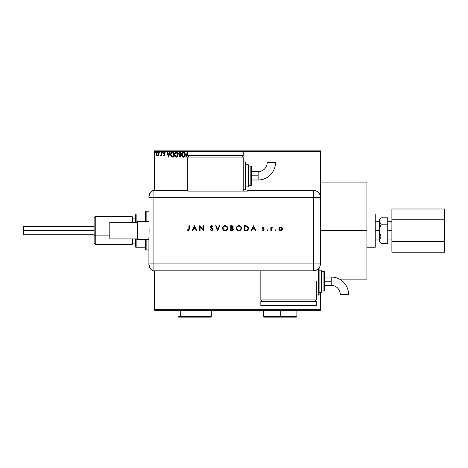<?xml version="1.0" encoding="UTF-8"?>
<svg xmlns="http://www.w3.org/2000/svg" width="468" height="468" viewBox="0 0 468 468"><rect width="100%" height="100%" fill="white"/><g stroke="black" fill="none" stroke-linecap="round" stroke-linejoin="round"><path stroke-width="0.7" d="M154.463 310.348L320.475 310.348L154.463 310.348L154.463 270.82L154.463 310.348M154.463 151.55L187.75 151.55L154.463 151.55L154.463 190.382L154.463 151.55M148.912 264.467A6.932 6.932 0 0 0 153.077 270.82A6.932 6.932 0 0 1 148.912 264.467L150.047 268.263L151.375 269.767L153.077 270.82L153.077 197.315L313.537 197.315L313.537 190.382A6.932 6.932 0 0 1 320.475 197.315L320.475 150.854L154.463 150.854L320.475 150.854L320.475 151.55L243.225 151.55L320.475 151.55L320.475 197.315L319.942 194.665L318.445 192.412L316.192 190.909L313.537 190.382L247.385 190.382L247.385 191.09L187.75 191.09L187.75 190.382L153.077 190.382L150.047 192.939L148.912 196.736A6.932 6.932 0 0 1 153.077 190.382A6.932 6.932 0 0 0 148.912 196.736L148.912 196.905M320.475 262.501L320.475 197.315L320.469 263.888L153.077 263.888L153.077 190.382L153.077 197.315L153.077 190.382L153.077 197.315L148.912 197.315L153.077 197.315L153.077 263.888L148.912 263.888L148.912 237.399L148.912 263.888L153.077 263.888L153.077 197.315L313.537 197.315L313.537 263.888L153.077 263.888L153.077 270.82L153.077 263.888L153.077 270.82L313.537 270.814L313.537 263.888L320.469 263.888L320.469 262.501M320.475 292.319L320.475 309.652L154.463 309.652L320.475 309.652L320.475 310.348L320.475 292.319M158.517 155.265L158.88 154.007L158.547 152.802L157.511 152.182L156.476 152.802L156.148 154.171L156.593 155.388L157.207 155.815L158.09 155.692L158.88 154.007L157.511 152.182L156.142 154.007L156.505 155.265L157.511 155.85L158.424 155.388M161.372 152.24L161.741 152.24L161.372 152.24L161.284 154.773L160.436 155.733L161.372 155.265L161.372 155.791L161.741 155.791L161.741 152.24L161.741 155.791L161.741 152.24L161.372 152.24L161.314 154.651L160.436 155.733L161.372 155.265L161.372 155.791L161.741 155.791L161.372 155.791M164.332 155.85L165.034 154.779L164.011 152.989L165.163 152.662L164.514 152.188L163.8 152.527L163.677 153.621L164.666 154.937L164.391 155.405L163.829 155.043L163.607 155.347L164.332 155.85L163.607 155.347L164.332 155.85L165.04 154.92L163.981 153.188L164.438 152.615L164.952 152.989L165.163 152.662L164.397 152.182L163.607 153.206L164.666 154.937L164.309 155.417L163.829 155.043L163.607 155.347L163.829 155.043L164.309 155.417L164.666 154.937L163.607 153.206L164.204 154.253M172.499 152.24L171.054 152.972L170.691 155.282L171.592 156.839L173.628 157.096L173.628 152.24L172.499 152.24C171.206 152.422 170.586 153.206 170.644 154.61L171.738 156.92L173.628 157.096L173.628 152.24L173.628 157.096L172.897 157.096M179.63 152.27L180.847 152.24L179.39 152.352L178.747 153.369L178.916 154.364L179.496 154.861L179.191 156.575L180.847 157.096L180.847 152.24L180.847 157.096L180.847 152.24L179.876 152.24L178.735 153.621L179.496 154.861L179.045 155.897L180.162 157.096L180.847 157.096L180.045 157.096M187.75 153.381L187.323 152.24L185.767 157.096L186.17 157.096L187.352 153.416L187.75 154.651L187.352 153.416L186.17 157.096L185.767 157.096L186.17 157.096M188.089 155.709L188.44 156.809L188.089 155.709M185.328 154.651L184.667 152.708L183.023 152.182L181.695 153.802L181.695 155.546L182.649 156.979L183.918 157.154L184.895 156.318L185.328 154.651C185.346 153.264 184.72 152.422 183.456 152.118C182.192 152.433 181.572 153.288 181.596 154.674C181.572 156.072 182.198 156.92 183.485 157.219C184.743 156.891 185.357 156.031 185.328 154.651M178.109 154.651C178.127 153.264 177.501 152.422 176.237 152.118C174.974 152.433 174.353 153.288 174.377 154.674C174.353 156.072 174.979 156.92 176.266 157.219C177.524 156.891 178.138 156.031 178.109 154.651L177.659 152.989L176.348 152.123L175.085 152.656L174.383 154.452L174.827 156.347L176.044 157.207L177.413 156.669L178.103 154.867M169.738 152.24L170.141 152.24L168.591 157.096L170.141 152.24L169.738 152.24L169.24 153.796L167.877 153.796L167.374 152.24L166.971 152.24L168.527 157.096L170.141 152.24L169.738 152.24L169.24 153.796L167.877 153.796L167.374 152.24L166.971 152.24L168.527 157.096L166.971 152.24L167.374 152.24M162.922 152.656L162.378 152.316L162.478 152.954L162.922 152.586L162.612 152.989L162.922 152.586L162.612 152.989L162.302 152.586L162.612 152.989L162.302 152.586L162.612 152.182L162.302 152.586L162.612 152.182L162.922 152.586L162.612 152.989L162.302 152.586L162.612 152.182L162.648 152.983M160.062 152.586L159.682 152.188L159.442 152.656L159.986 152.855L159.442 152.586L159.752 152.989L159.442 152.586L159.752 152.182L159.442 152.586L159.752 152.182L160.062 152.586M155.084 152.989L155.394 152.586L155.084 152.182L155.388 152.515L155.013 152.188L154.849 152.855L155.394 152.586L155.084 152.989L155.394 152.586L155.084 152.989L154.773 152.586L155.084 152.989L154.773 152.586L155.084 152.182L154.773 152.586L155.084 152.182L155.394 152.586L155.084 152.989L154.773 152.586L155.084 152.182L155.394 152.586L155.084 152.989L154.773 152.586L155.084 152.182L155.394 152.586L155.084 152.989L154.773 152.586L155.119 152.983M187.323 152.24L185.767 157.096L187.323 152.24M185.112 155.873L184.632 156.669M182.315 156.698L182.046 156.359M181.631 155.212L181.602 154.89M182.046 152.995L181.719 153.726M181.876 153.299L182.034 153.007M182.865 152.24L183.234 152.135M183.023 152.182L183.345 152.123M184.825 155.528L184.907 155.212M183.672 156.704L181.976 154.849L183.468 152.615L184.954 154.651L183.555 156.721M182.21 155.809L182.385 156.101M182.046 155.358L181.988 155.025M182.227 155.838L182.052 155.37M183.292 156.71L182.894 156.569M181.988 154.323L182.684 152.907M182.421 153.176L182.192 153.568M184.129 152.82L184.603 153.323M179.993 157.09L179.7 157.037M179.694 157.037L179.191 156.575M179.045 155.897L179.496 154.861M179.408 154.82L178.916 154.37M178.747 153.375L178.887 152.89M179.56 154.434L179.127 153.832M179.671 156.493L179.431 155.686L179.993 155.066M180.285 155.043L180.472 156.599L179.419 155.885L180.086 156.599L179.419 155.885L180.472 155.043L180.472 156.599L180.086 156.599M179.735 155.16L179.455 155.604M179.484 155.493L179.419 155.785M180.472 154.545L180.472 152.738L180.472 154.545M179.109 153.516L179.829 152.749M179.127 153.41L179.484 152.849M177.676 156.318L177.419 156.669M175.096 156.698L174.675 156.09M174.658 153.299L175.319 152.433M176.459 152.135L177.659 152.989L177.068 152.369M174.821 153.007L174.564 153.527M176.91 152.82L177.624 153.855M177.606 155.528L177.735 154.651L176.073 156.71L174.751 154.674L176.249 152.615L177.735 154.651L177.688 155.212M177.273 156.16L176.337 156.721M174.991 155.809L175.167 156.101M174.751 154.674L174.769 155.025L174.751 154.674M174.827 155.358L174.769 155.025M175.009 155.838L174.833 155.37M176.073 156.71L175.675 156.569M174.769 154.323L175.465 152.907M175.202 153.176L174.974 153.568M177.735 154.651L177.717 154.3L177.735 154.651M176.688 156.634L177.191 156.259M172.598 157.09L172.043 157.02M170.761 155.598L171.019 156.23M170.732 153.756L170.884 153.293M171.282 152.673L171.668 152.392M171.937 156.464L171.206 155.68L171.937 156.464L173.008 156.599L171.937 156.464L171.013 154.61L171.633 152.995L173.254 152.738L173.254 156.599L172.739 156.593L173.254 156.599L173.254 152.738L172.856 152.738M171.306 153.369L171.633 152.995M168.556 155.926L168.035 154.294L169.077 154.294L168.556 155.926L168.035 154.294L169.077 154.294L168.556 155.926M163.923 155.171L164.309 155.417L164.578 154.615L164.227 155.405M163.829 155.043L164.391 155.405M164.976 154.504L163.981 153.188L164.338 152.626L164.952 152.989L164.438 152.615L164.952 152.989L164.438 152.615L164.952 152.989L165.163 152.662L164.514 152.188M164.923 154.376L165.04 154.92L164.923 154.376M164.642 155.768L164.993 155.282M161.32 155.37L160.717 155.85L160.436 155.733L160.887 155.394M160.781 155.417L161.355 154.194M161.249 154.896L161.325 154.575M161.366 153.679L161.361 154.042M159.787 152.983L159.442 152.586L159.752 152.182L159.442 152.586L159.752 152.989L159.442 152.586M156.183 153.533L156.324 153.083M157.587 152.182L158.207 152.416M158.792 154.668L158.681 154.972M157.511 152.615L158.506 154.001L157.453 155.411L156.569 153.533L156.528 154.241L157.511 152.615L158.207 153.001M158.272 153.1L158.494 153.767M157.453 155.411L158.506 154.001L157.745 155.376M157.394 155.405L156.528 154.241M184.872 153.96L184.936 154.3M177.653 153.96L177.717 154.3M172.739 156.593L172.066 156.505M156.569 153.533L156.745 153.1M158.453 154.475L158.272 154.914M23.815 230.601L23.815 226.442L23.815 230.601L94.132 230.601L23.815 230.601L23.815 234.76L23.815 230.601L23.4 230.601L23.815 230.601M23.4 226.857L23.4 230.601L23.4 226.857L23.815 226.442L94.132 226.442M387.738 230.601L391.897 230.601L387.738 230.601M380.548 237.645L381.133 237.007L379.893 233.901L380.443 235.48L379.413 230.601L379.893 227.302L381.133 224.195L379.542 221.838L379.413 219.51L379.413 230.601L375.254 230.601L379.413 230.601L379.413 241.699L379.413 240.213L379.893 241.857L379.413 240.213L380.443 237.773L379.542 239.37L379.536 241.038L379.413 240.166M320.475 230.601L366.935 230.601L366.935 182.064L366.935 230.601L320.475 230.601M366.935 279.144L366.935 230.601L366.935 279.144L339.464 279.144M375.254 213.958L366.935 213.958L375.254 213.958L375.254 247.244L366.935 247.244L375.254 247.244L375.254 213.958M380.396 223.376L379.413 220.995L379.606 232.666M380.981 243.261L379.542 241.055M379.881 241.833L381.133 243.413L387.738 243.413L381.133 243.413L379.413 241.699M379.817 227.6L379.413 230.601L379.413 240.213M380.443 218.556L379.542 220.159L380.97 217.953M379.893 227.302L381.133 224.195L380.443 225.722L381.133 224.195L387.738 224.195L387.738 243.413L387.738 237.007L381.133 237.007L379.899 238.557L381.133 237.007L387.738 237.007L387.738 224.195L381.133 224.195L380.443 223.435M387.738 217.79L387.738 224.195L387.738 217.79L381.133 217.79L387.738 217.79M379.893 233.901L380.443 235.486M444.6 208.985L391.897 208.985L444.6 208.985L444.6 219.79L391.897 219.79L391.897 208.985L391.897 219.79L444.6 219.79L444.6 241.412L391.897 241.412L391.897 219.79L391.897 241.412L444.6 241.412L444.6 252.223L391.897 252.223L391.897 241.412L391.897 252.223L444.6 252.223L444.6 208.985M23.4 234.345L23.4 230.601L23.4 234.345L23.815 234.76L94.132 234.76M137.539 222.282L109.804 222.282L109.804 238.926L137.539 238.926L109.804 238.926L109.804 222.282L137.539 222.282L137.539 221.586L137.539 239.616L148.912 239.616L137.539 239.616L137.539 222.271M148.912 221.586L137.539 221.586L148.912 221.586M149.04 227.079L148.999 234.965M149.117 228.829L149.04 234.117M275.137 230.262L275.541 230.665L275.945 230.262L275.541 229.858L275.137 230.262L275.541 229.858L275.137 230.262L275.541 229.858L275.945 230.262L275.541 229.858L275.945 230.262L275.541 230.665L275.945 230.262L275.541 230.665L275.137 230.262L275.541 229.858L275.945 230.262L275.541 230.665L275.137 230.262M267.111 230.262L267.667 230.636L267.801 229.975L267.14 230.104L267.515 229.858L267.111 230.262L267.515 229.858L267.918 230.262L267.515 229.858L267.918 230.262L267.515 230.665L267.918 230.262L267.515 230.665L267.111 230.262L267.515 229.858L267.918 230.262L267.515 230.665L267.111 230.262L267.515 229.858L267.918 230.262L267.515 230.665L267.111 230.262L267.591 230.66M251.649 230.601L251.176 230.601L253.48 225.746L251.176 230.601L251.649 230.601L252.392 229.045L254.592 229.045L255.306 230.601L255.78 230.601L253.539 225.746L251.176 230.601L251.649 230.601L252.392 229.045L254.592 229.045L255.306 230.601L255.78 230.601L253.539 225.746L255.78 230.601L255.306 230.601M236.369 228.32L236.363 228.197C236.516 229.753 237.37 230.595 238.926 230.724C240.482 230.584 241.33 229.729 241.47 228.173C241.324 226.6 240.464 225.746 238.885 225.623C237.334 225.781 236.498 226.641 236.363 228.197L237.118 229.999L239.049 230.724L240.727 229.981L241.47 228.173L240.716 226.354L238.885 225.623L237.089 226.377L236.369 228.068M222.552 228.197L223.3 229.999L225.237 230.724L226.916 229.981L227.653 228.173L226.904 226.354L225.073 225.623L223.271 226.377L222.552 228.197C222.698 229.753 223.552 230.595 225.108 230.724C226.664 230.584 227.512 229.729 227.653 228.173C227.512 226.6 226.652 225.746 225.073 225.623C223.523 225.781 222.68 226.641 222.552 228.197L222.552 228.32M210.103 229.665L210.512 229.419L210.103 229.665L211.577 230.724L212.794 230.045L212.858 228.922L210.852 226.816L211.559 226.12L212.507 226.746L212.905 226.448L212.361 225.863L211.162 225.699L210.436 226.53L210.623 227.413L212.519 229.279L211.752 230.215L210.512 229.419L210.103 229.665L211.46 230.724M192.717 230.601L192.243 230.601L194.548 225.746L192.243 230.601L192.717 230.601L193.454 229.045L195.659 229.045L196.373 230.601L196.847 230.601L194.606 225.746L192.243 230.601L192.717 230.601L193.454 229.045L195.659 229.045L196.373 230.601L196.847 230.601L194.606 225.746L196.847 230.601L196.373 230.601M188.885 228.975L188.586 230.104L187.27 229.794L187.013 230.168L188.101 230.724L189.16 230.18L189.318 225.746L188.885 225.746L188.885 228.975L188.212 230.227L187.27 229.794L187.013 230.168L188.183 230.724L189.318 229.027L189.318 225.746L188.885 225.746L188.873 229.379M200.082 230.601L200.082 226.793L203.381 230.601L203.381 225.746L202.948 225.746L202.948 229.566L199.649 225.746L199.649 230.601L200.082 230.601L199.649 230.601L200.082 230.601L200.082 226.793L203.381 230.601L203.381 225.746L202.948 225.746L202.948 229.566L199.649 225.746L199.649 230.601L199.742 225.746M219.346 225.746L219.814 225.746L217.76 230.601L219.814 225.746L219.346 225.746L217.725 229.572L216.111 225.746L215.643 225.746L217.696 230.601L215.643 225.746L217.696 230.601L219.814 225.746L219.346 225.746L217.725 229.572L216.111 225.746L215.643 225.746L216.111 225.746M232.017 230.601L230.701 230.601L232.853 230.408L233.567 229.226L232.631 227.986L233.158 227.255L232.918 226.179L230.701 225.746L230.701 230.601L230.701 225.746L230.701 230.601L232.017 230.601L233.567 229.226L232.631 227.986L233.193 226.951L231.648 225.746L230.701 225.746L231.789 225.751M246.022 230.601L248.011 229.806L248.42 227.512L247.209 225.991L244.518 225.746L244.518 230.601L246.022 230.601C247.584 230.589 248.409 229.8 248.502 228.238L247.04 225.921L244.518 225.746L244.518 230.601L244.518 225.746L245.501 225.746M263.151 226.992L262.501 227.261L262.261 228.068L263.636 229.887L262.068 230.186L263.285 230.648L264.104 229.841L263.958 229.092L262.724 228.074L262.969 227.466L263.765 227.799L264.057 227.495L263.151 226.992L264.057 227.495L263.151 226.992L262.255 227.922L263.683 229.659L263.057 230.227L262.355 229.858L262.068 230.186L263.08 230.665L264.122 229.642L262.688 227.904L263.151 227.43L263.765 227.799L264.057 227.495L263.765 227.799L263.057 227.436M271.276 230.601L270.843 230.601L271.276 230.601L271.393 228.056L272.522 227.115L271.873 227.038L271.276 227.577L271.276 227.056L270.843 227.056L270.843 230.601L270.843 227.056L270.843 230.601L271.276 230.601L271.358 228.191L272.522 227.115L271.276 227.577L271.276 227.056L270.843 227.056L271.276 227.056M279.355 227.583L278.869 228.84C278.975 229.964 279.589 230.572 280.706 230.665C281.83 230.572 282.438 229.964 282.543 228.84L282.058 227.577L280.706 226.992L279.355 227.583L278.905 229.197L279.999 230.537L281.777 230.344L282.514 228.495L281.449 227.138L279.49 227.448M313.537 190.382L313.537 197.315L320.475 197.315C320.059 193.103 317.749 190.792 313.537 190.382L247.385 190.382L247.385 191.09L187.75 191.09L187.75 190.382L153.077 190.382M153.077 270.82L313.537 270.814L316.192 270.288L319.299 267.737L320.17 265.9L320.469 263.888L319.942 266.538L318.439 268.79L316.192 270.288L313.537 270.814L313.537 197.315L320.475 197.315M188.885 225.746L189.318 225.746L189.318 229.027M189.078 230.309L189.271 229.817M188.183 230.724L187.013 230.168L187.27 229.794L188.311 230.221M187.27 229.794L188.212 230.227M194.571 226.693L195.425 228.548L193.694 228.548L194.571 226.693L195.425 228.548L193.694 228.548L194.571 226.693M202.948 225.746L203.381 225.746L203.282 230.601M210.36 230.075L210.161 229.77M210.512 229.419L211.577 230.227L210.705 229.712M211.489 230.221L212.343 229.905M212.478 229.677L211.665 230.227M212.53 229.408L212.162 228.712M211.864 228.442L212.425 229.039M212.589 226.062L212.905 226.448L212.507 226.746L212.905 226.448L211.612 225.623L210.413 226.758L211.483 228.156L210.623 227.413M210.419 226.641L210.752 225.95M211.782 226.149L212.396 226.606M211.559 226.12L210.852 226.734L211.302 226.155M210.863 226.606L211.249 227.43M210.852 226.734L211.823 227.846L210.852 226.734L211.167 227.36M211.694 227.752L212.963 229.414L211.577 230.724M212.718 228.671L212.94 229.162M223.025 226.676L223.324 226.331M224.318 225.734L224.944 225.629M226.067 225.804L226.921 226.366M227.471 229.15L226.711 230.168M226.448 230.355L226.091 230.543M226.085 230.543L225.611 230.683M224.131 230.548L223.692 230.32M223.675 230.309L223.3 229.999M227.214 228.273L227.22 228.173C227.085 226.904 226.377 226.225 225.09 226.12C226.377 226.225 227.085 226.904 227.22 228.173L227.126 228.793M227.22 228.173C227.091 229.449 226.383 230.133 225.09 230.227L223.616 229.653L222.984 228.197C223.107 226.927 223.809 226.237 225.09 226.12L226.588 226.705L227.214 228.068M224.464 230.145L225.09 230.227C223.821 230.133 223.119 229.455 222.984 228.197L222.984 228.197M223.025 228.618L223.142 228.987M224.113 226.36L224.482 226.208M223.371 226.98L223.757 226.588M232.315 225.816L233.163 226.676M233.538 229.519L233.292 230.034M233.128 229.226L232.994 229.659L233.128 229.226L232.333 228.355L231.426 228.302L232.333 228.355L233.128 229.226L231.139 230.104L231.139 228.302L232.222 228.337M231.432 227.799L231.139 226.249L232.754 226.869L231.432 227.799L232.186 227.717L232.748 227.068L232.303 227.67L231.139 227.799L231.139 226.249L231.73 226.249M232.333 228.355L231.139 228.302L231.139 230.104L231.759 230.104M236.469 227.454L236.773 226.787M238.136 225.734L238.762 225.629M239.885 225.804L241.353 227.378M241.283 229.162L240.733 229.975M239.897 230.543L239.423 230.683M237.949 230.548L237.112 229.993M236.738 229.531L236.516 229.068M237.118 229.999L237.504 230.314M241.032 228.273L241.032 228.173C240.909 229.449 240.195 230.133 238.908 230.227L238.908 230.227C237.639 230.133 236.937 229.455 236.802 228.197C236.925 226.927 237.627 226.237 238.908 226.12L239.862 226.336L238.908 226.12C240.189 226.225 240.897 226.904 241.032 228.173L240.944 228.793M237.925 230.004L236.808 228.396M241.032 228.173L240.874 227.372L241.032 228.173M236.843 228.618L236.96 228.987M237.925 226.36L238.3 226.208M237.188 226.98L237.574 226.588M247.356 226.067L247.671 226.278M247.935 226.541L248.42 227.506M246.273 230.595L247.671 230.157M248.046 227.898L247.747 227.085L248.052 228.519L246.899 229.981L244.951 230.104L244.951 226.249L246.788 226.383L248.046 227.928M248.052 228.519L247.97 228.893M245.671 226.249L246.045 226.266M248.046 228.565L247.683 229.443M245.513 230.104L244.951 230.104L244.951 226.249L245.484 226.249M253.504 226.693L254.364 228.548L252.626 228.548L253.504 226.693L254.364 228.548L252.626 228.548L253.504 226.693M263.765 227.799L263.151 227.43L262.688 227.904L264.122 229.642L262.811 228.226M263.244 227.436L262.688 227.904L263.197 227.43M263.683 230.484L262.068 230.186L262.355 229.858L263.174 230.221M263.683 229.718L263.057 230.227L263.566 229.32L262.255 227.922L262.413 228.472M263.654 229.478L263.314 229.115M263.566 229.32L263.028 228.951M267.515 229.858L267.918 230.262L267.515 230.665L267.918 230.262L267.515 230.665L267.918 230.262L267.515 229.858L267.918 230.262M271.276 227.577L272.522 227.115L271.341 228.267M272.142 226.992L272.522 227.115M272.177 227.448L271.446 227.928M271.926 227.448L271.586 227.688M271.311 228.495L271.282 228.957M271.282 229.063L271.276 229.408M275.939 230.338L275.541 229.858L275.945 230.262L275.541 230.665M281.087 227.027L281.449 227.138M279.677 230.367L279.004 229.542M282.105 228.84L280.706 230.227L279.308 228.84L280.706 227.43L282.105 228.84L282.005 228.302L282.081 229.115L282.081 228.577M279.712 229.829L280.981 230.203L279.922 230.004L279.414 229.384M282.099 228.981L280.981 230.203M232.637 228.466L233.117 229.086M239.71 226.272L240.874 227.372M246.209 230.086L245.858 230.098M280.847 227.436L281.52 227.694M258.137 175.822L258.137 179.981A17.345 17.345 0 0 0 275.482 162.636L267.158 162.636A9.027 9.027 0 0 1 258.137 171.657L258.137 175.822L251.544 175.822L251.544 184.837L251.544 166.807A0.696 0.696 0 0 0 250.848 166.111L250.848 185.527A0.696 0.696 0 0 0 251.544 184.837A0.696 0.696 0 0 1 250.848 185.527L250.848 166.111L248.771 166.111L250.848 166.111A0.696 0.696 0 0 1 251.544 166.807L251.544 175.822L258.137 175.822L258.137 171.657A9.027 9.027 0 0 0 267.158 162.636L275.482 162.636A17.345 17.345 0 0 1 258.137 179.981L258.137 175.822M245.302 161.951L245.302 189.686A0.696 0.696 0 0 0 245.998 188.996L245.998 162.642A0.696 0.696 0 0 0 245.302 161.951L243.225 161.951L245.302 161.951A0.696 0.696 0 0 1 245.998 162.642L245.998 188.996A0.696 0.696 0 0 1 245.302 189.686L245.302 161.951M248.075 164.724L248.075 186.913A0.696 0.696 0 0 0 248.771 186.223L248.771 165.42A0.696 0.696 0 0 0 248.075 164.724L245.998 164.724L248.075 164.724A0.696 0.696 0 0 1 248.771 165.42L248.771 186.223A0.696 0.696 0 0 1 248.075 186.913L248.075 164.724M248.771 185.527L250.848 185.527L248.771 185.527M245.998 186.913L248.075 186.913L245.998 186.913M243.225 189.686L245.302 189.686L243.225 189.686M243.225 191.09L243.225 157.096L187.75 157.096L187.75 190.382L187.75 157.096L243.225 157.096L243.225 191.09M188.44 155.709L188.44 157.096L188.44 155.709M242.529 155.709L242.529 157.096L242.529 155.709M187.75 151.55L187.75 155.709L187.75 151.55L243.225 151.55L243.225 155.709L187.75 155.709L243.225 155.709L243.225 151.55L187.75 151.55M331.227 277.062A17.345 17.345 0 0 1 348.572 294.407A17.345 17.345 0 0 0 331.227 277.062L331.227 281.221L331.227 277.062L324.634 277.062M340.248 294.407A9.027 9.027 0 0 0 331.227 285.386L331.227 281.221L324.634 281.221L331.227 281.221L331.227 285.386A9.027 9.027 0 0 1 340.248 294.407L348.572 294.407L340.248 294.407M319.088 294.401A0.696 0.696 0 0 1 318.392 295.092L316.31 295.092L318.392 295.092L318.392 268.831L318.392 295.092A0.696 0.696 0 0 0 319.088 294.401L319.088 268.047L319.088 294.401M321.165 270.13A0.696 0.696 0 0 1 321.861 270.82L321.861 291.628A0.696 0.696 0 0 1 321.165 292.319L319.088 292.319L321.165 292.319L321.165 270.13L319.088 270.13L321.165 270.13L321.165 292.319A0.696 0.696 0 0 0 321.861 291.628L321.861 270.82A0.696 0.696 0 0 0 321.165 270.13M323.938 271.516A0.696 0.696 0 0 1 324.634 272.206L324.634 290.236A0.696 0.696 0 0 1 323.938 290.932L321.861 290.932L323.938 290.932L323.938 271.516L321.861 271.516L323.938 271.516L323.938 290.932A0.696 0.696 0 0 0 324.634 290.236L324.634 272.206A0.696 0.696 0 0 0 323.938 271.516M316.31 281.221L316.31 299.947L316.31 281.221M260.834 299.947L316.31 299.947L260.834 299.947L260.834 270.82L260.834 299.947M261.53 299.947L261.53 301.334L261.53 299.947M315.619 301.334L315.619 299.947L315.619 301.334M260.834 301.334L260.834 305.493L260.834 301.334L316.31 301.334L316.31 305.493L316.31 301.334L260.834 301.334M316.31 305.493L260.834 305.493L316.31 305.493M95.244 235.895L95.244 216.731L95.244 235.895L109.804 235.895L95.244 235.895L95.244 244.471L95.244 235.895L94.132 235.474L95.244 235.895M94.132 217.842L94.132 243.36L94.132 217.842L95.244 216.731L132.268 216.731L132.268 222.282L132.268 216.731M135.047 215.344L135.047 222.282L135.047 215.344L135.738 214.654M135.047 243.085L132.965 243.085L132.965 238.926L132.965 243.085L132.268 243.775M132.268 217.427L132.965 218.117L132.965 222.282L132.965 218.117L135.047 218.117M132.268 244.471L132.268 238.926L132.268 244.471L95.244 244.471L94.132 243.36M135.047 238.926L135.047 245.858L135.047 238.926M146.139 250.017L145.449 249.327L145.449 247.244L145.449 249.327L146.139 250.017L148.912 250.017L146.139 250.017L146.139 239.616L146.139 250.017M145.449 211.881L146.139 211.185L148.912 211.185L146.139 211.185L146.139 221.586L146.139 211.185L145.449 211.881L145.449 213.958L145.449 211.881M145.449 239.616L145.449 247.244L145.449 239.616M145.449 213.958L145.449 221.586L145.449 213.958L135.738 213.958L135.738 222.282L135.738 213.958L136.153 213.958L136.153 222.025L137.539 222.025L136.153 222.025L136.153 213.958L145.449 213.958M135.738 247.244L145.449 247.244L136.153 247.244L136.153 239.177L136.153 247.244L135.738 247.244L135.738 238.926L135.738 247.244M137.539 239.177L136.153 239.177L137.539 239.177M209.097 316.45L180.268 316.45A0.696 0.603 90 0 0 180.87 317.146L208.494 317.146M210.594 317.146L180.87 317.146A0.696 0.603 -90 0 1 180.268 316.45L178.039 316.45L180.268 316.45L180.268 310.348L180.268 316.45L211.325 316.45L210.629 317.146M178.039 310.208L178.039 316.45L178.735 317.146L180.87 317.146L178.764 317.146M280.25 316.45L296.893 316.45L280.25 316.45L280.25 317.146L296.203 317.146L264.303 317.146L263.613 316.45L296.893 316.45L296.203 317.146L280.25 317.146L280.25 310.348L280.25 316.45L263.613 316.45L280.25 316.45M280.25 317.146L264.303 317.146L280.25 317.146M387.738 221.259L391.897 221.259M375.254 221.259L379.413 221.259M320.475 182.064L366.935 182.064M375.254 239.944L379.413 239.944M379.413 219.51L381.133 217.79M387.738 239.944L391.897 239.944M258.137 179.981L251.544 179.981M258.137 171.657L251.544 171.657M331.227 285.386L324.634 285.386M135.738 246.554L135.047 245.858M211.325 310.208L211.325 316.45M296.893 310.208L296.893 316.45M263.613 310.208L263.613 316.45"/></g></svg>
